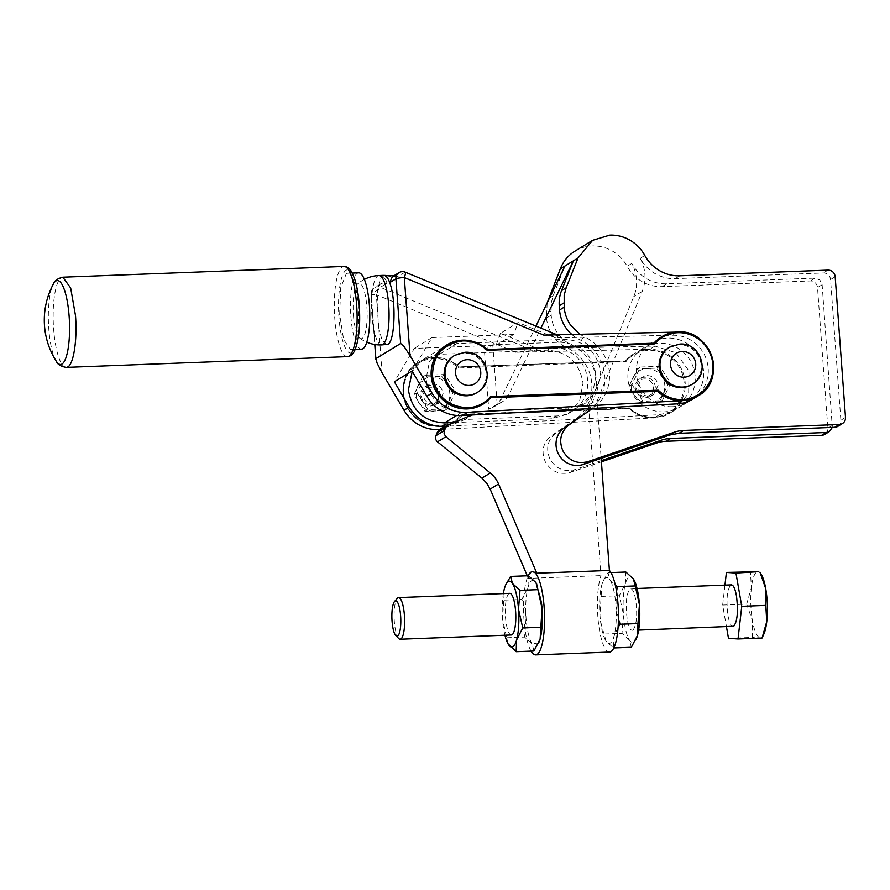 <?xml version="1.0" encoding="UTF-8"?>
<svg xmlns="http://www.w3.org/2000/svg" width="890" height="890" viewBox="0 0 890 890"><rect width="100%" height="100%" fill="white"/><g stroke="black" fill="none" stroke-linecap="round" stroke-linejoin="round"><path stroke-width="0.67" stroke-dasharray="4.45 3.34" d="M672.484 406.708A34.71 33.286 -121.5 0 1 638.019 382.032A34.71 33.286 -121.5 0 1 651.825 342.795A34.71 33.286 -121.5 0 1 667.444 338.089A34.71 33.286 -121.5 0 1 701.921 362.764A34.71 33.286 -121.5 0 1 688.115 401.991A34.71 33.286 -121.5 0 1 672.484 406.708M664.085 411.859A34.71 33.286 -121.5 0 1 629.608 387.183A34.71 33.286 -121.5 0 1 643.426 347.957A34.71 33.286 -121.5 0 1 659.045 343.24A34.71 33.286 -121.5 0 1 693.51 367.915A34.71 33.286 -121.5 0 1 679.704 407.142A34.71 33.286 -121.5 0 1 664.085 411.859M837.79 426.399A6.942 6.653 58.5 0 0 840.872 420.225L830.548 279.571A6.942 6.653 58.5 0 0 823.328 272.963L675.176 278.626C668.034 278.859 661.303 277.157 654.973 273.519C648.677 269.815 643.748 264.742 640.188 258.289C645.84 269.192 646.518 280.228 642.213 291.386L604.777 382.355C604.087 389.965 601.529 396.784 597.112 402.825A8.678 8.322 58.5 0 0 597.134 403.348L601.173 458.372M601.34 460.608L592.762 463.523L588.702 407.976A41.663 39.939 58.5 0 0 596.378 387.506L633.802 296.548A38.181 36.612 58.5 0 0 631.778 263.44A38.181 36.612 58.5 0 0 646.574 278.67A38.181 36.612 58.5 0 0 666.766 283.776L814.917 278.114L819.812 279.938L822.138 284.722L832.317 427.434M609.539 652.058A41.663 10.413 87.8 0 1 598.403 622.499A41.663 10.413 87.8 0 1 600.995 575.585L592.762 463.523L574.851 469.62C564.182 472.312 555.883 468.774 549.942 458.984C545.537 448.438 547.606 439.716 556.139 432.807L579.468 416.876A41.663 39.939 -121.5 0 0 588.702 407.976A8.678 8.322 -121.5 0 1 589.336 404.605L596.378 387.506A41.663 39.939 -121.5 0 0 596.389 380.475A41.663 39.939 58.5 0 0 571.736 345.02C565.918 342.272 561.156 338.233 557.429 332.882C553.769 327.509 551.678 321.601 551.177 315.16L551.155 303.178L553.157 295.769L564.983 265.977M591.972 408.488A41.663 39.939 -121.5 0 0 597.112 402.825A8.678 8.322 -121.5 0 1 597.746 399.454L589.336 404.605M610.64 581.059A32.974 8.244 87.8 0 1 615.936 605.534A32.974 8.244 87.8 0 1 614.011 636.205A32.974 8.244 87.8 0 1 606.023 641.1A32.974 8.244 87.8 0 1 605.389 640.044A32.974 8.244 87.8 0 1 605.256 639.799A32.974 8.244 87.8 0 1 599.96 615.324A32.974 8.244 87.8 0 1 601.885 584.652A32.974 8.244 87.8 0 1 603.131 581.103A32.974 8.244 87.8 0 1 609.861 579.757A32.974 8.244 87.8 0 1 610.64 581.059M574.985 251.114A38.181 36.612 -121.5 0 1 592.173 245.94A38.181 36.612 -121.5 0 1 627.161 266.277A38.181 36.612 -121.5 0 0 641.946 281.507A38.181 36.612 -121.5 0 0 662.149 286.613L810.301 280.951A6.942 6.653 -121.5 0 1 817.521 287.548L827.845 428.212A6.942 6.653 -121.5 0 1 824.763 434.387M571.847 334.462A34.71 33.286 58.5 0 0 580.147 339.869C594.654 347.267 602.864 359.082 604.788 375.313A41.663 39.939 -121.5 0 1 604.777 382.355L597.746 399.454M692.731 399.165A34.71 33.286 58.5 0 0 706.627 360.183A34.71 33.286 58.5 0 0 672.584 335.241L585.164 337.221A41.663 39.939 -121.5 0 1 609.416 372.487A41.663 39.939 -121.5 0 1 593.163 408.421M547.15 302.934L546.549 317.997C547.05 324.427 549.141 330.335 552.812 335.719C556.528 341.059 561.301 345.109 567.119 347.845A41.663 39.939 -121.5 0 1 567.509 348.034A41.663 39.939 -121.5 0 1 591.761 383.301A41.663 39.939 -121.5 0 1 575.507 419.246A41.663 39.939 -121.5 0 1 574.84 419.713L551.511 435.644C542.978 442.553 540.92 451.274 545.325 461.821C551.255 471.6 559.554 475.149 570.234 472.457L601.429 461.832M535.969 326.085L525.234 348.357L551.566 347.356A34.71 33.286 58.5 0 1 587.667 380.375A34.71 33.286 58.5 0 1 572.226 411.258A34.71 33.286 58.5 0 1 556.606 415.964L464.892 419.468L439.638 430.271A5.207 4.995 58.5 0 0 439.015 430.593M527.303 575.774L528.415 578.355L600.995 575.585M471.667 415.018L473.302 414.317L511.283 412.86M572.926 409.522L580.625 406.107L592.618 392.991L596.077 375.224C592.551 354.465 580.525 343.451 559.966 342.194L533.633 343.206L540.909 328.121M532.532 571.625L531.03 572.092L528.415 578.355M531.074 651.113A41.663 10.413 87.8 0 1 523.643 613.655A41.663 10.413 87.8 0 1 528.193 575.741M616.536 591.416L615.936 605.534L618.45 619.028M618.072 627.361L614.011 636.205L613.555 647.953L606.023 641.1L604.188 634.036C601.685 626.949 600.272 620.708 599.96 615.324L601.885 584.652L603.409 580.491L608.037 572.693L609.861 579.757L615.324 585.131M557.084 334.796L558.898 335.752L555.416 337.889L585.164 337.221A41.663 39.939 58.5 0 0 584.763 337.032L579.913 334.284M555.416 337.889L518.091 322.492L500.436 333.305L537.76 348.713L654.929 346.065L675.91 352.763L688.971 371.008L688.649 393.157L675.076 409.978L672.273 411.514L659.457 414.684L446.068 426.266M412.026 370.974L431.95 337.577L513.719 334.451L518.091 322.492M569.633 407.976L462.155 412.081C441.607 410.835 429.57 399.821 426.043 379.062L429.503 361.284L441.496 348.179L457.115 343.473L564.594 339.368C585.142 340.614 597.179 351.628 600.694 372.387L597.235 390.165L585.253 403.27L569.633 407.976L566.552 409.867M500.436 333.305L496.064 345.264L414.295 348.391L394.37 381.788M454.067 422.539L551.978 418.801L567.597 414.084L579.59 400.978L583.05 383.212C579.524 362.441 567.486 351.439 546.938 350.182L439.46 354.298L423.84 359.004L412.248 371.353M473.302 414.317L464.892 419.468M525.234 348.357L500.336 399.966L496.943 404.639L488.744 409.267L484.394 349.915L525.234 348.357M492.793 344.764L497.154 404.116L500.569 402.658A17.355 16.643 -121.5 0 0 502.639 401.59A17.355 16.643 -121.5 0 0 505.353 399.488A17.355 16.643 -121.5 0 0 508.735 394.804L533.633 343.206L492.793 344.764L484.394 349.915M538.739 642.858L532.131 643.926C529.094 638.987 527.069 630.398 526.068 618.149C525.267 605.779 525.901 595.555 527.993 587.478C530.229 580.046 532.888 578.411 535.969 582.583L536.559 583.529M610.929 572.582L608.037 572.693M601.429 596.4L619.24 595.721L625.392 583.751L625.848 572.014M604.188 634.036L621.999 633.357L623.467 614.423L619.24 595.721M631.366 647.275L629.542 640.21L621.999 633.357M398.998 272.651A6.942 6.653 -121.5 0 1 404.95 272.229L558.898 335.752L543.79 335.096M675.043 332.137L677.757 332.07L672.584 335.241M661.726 336.732A34.71 33.286 58.5 0 1 664.43 335.263A34.71 33.286 -121.5 0 1 677.757 332.07M440.906 429.436L654.284 417.855A34.71 33.286 -121.5 0 1 629.542 408.488L462.355 414.996A34.71 33.286 -121.5 0 1 454.745 421.493A34.71 33.286 -121.5 0 1 439.115 426.199A34.71 33.286 -121.5 0 1 403.014 393.18A34.71 33.286 -121.5 0 1 418.456 362.297A34.71 33.286 -121.5 0 1 434.086 357.591A34.71 33.286 -121.5 0 1 458.828 366.969L625.781 360.917L459.029 366.836A34.71 33.286 58.5 0 0 418.667 362.174A34.71 33.286 58.5 0 0 403.226 393.046A34.71 33.286 58.5 0 0 454.957 421.37A34.71 33.286 58.5 0 0 462.555 414.862L629.542 408.488M659.457 414.684L654.284 417.855M626.015 360.45A34.71 33.286 58.5 0 1 633.624 353.953A34.71 33.286 58.5 0 1 636.439 352.418A34.71 33.286 -121.5 0 1 649.767 349.236L515.788 352.251L534.267 350.849L537.76 348.713M384.736 275.433L387.172 276L383.801 276.846L386.683 281.496L386.549 283.51L380.319 287.325L534.267 350.849M496.064 345.264L513.719 334.451M431.95 337.577L414.295 348.391M497.154 404.116L488.744 409.267M533.967 651.002L532.131 643.926L524.599 637.073L526.068 618.149C525.756 612.776 524.355 606.535 521.84 599.448L527.993 587.478L528.438 575.73M633.991 579.868A32.974 8.244 -92.2 0 0 633.38 578.856A32.974 8.244 -92.2 0 0 625.392 583.751A32.974 8.244 -92.2 0 0 623.467 614.423A32.974 8.244 -92.2 0 0 629.542 640.21A32.974 8.244 -92.2 0 0 636.161 639.109M483.048 404.138A34.71 33.286 58.5 0 0 490.557 397.708L490.657 397.708M654.128 343.162A34.71 33.286 58.5 0 0 654.017 343.295L487.03 349.681A34.71 33.286 58.5 0 0 446.769 344.953M629.419 407.865A33.842 32.452 58.5 0 0 653.805 417.254A33.842 32.452 58.5 0 0 684.098 382.555A33.842 32.452 58.5 0 0 648.888 350.36A33.842 32.452 58.5 0 0 626.015 361.551L458.317 367.971A33.842 32.452 58.5 0 0 433.931 358.581A33.842 32.452 58.5 0 0 403.648 393.28A33.842 32.452 58.5 0 0 438.848 425.476A33.842 32.452 58.5 0 0 461.721 414.284L629.419 407.865L629.341 408.61A34.71 33.286 -121.5 0 0 654.083 417.989A34.71 33.286 -121.5 0 0 666.888 414.818A34.71 33.286 -121.5 0 0 669.703 413.283L654.05 418C644.683 418.211 636.428 415.085 629.286 408.61L462.322 415.007M626.015 361.551L625.781 360.917M393.692 275.911L392.768 276.478A6.942 6.653 -121.5 0 1 398.731 276.045C396.039 276.634 392.19 276.612 387.172 276M386.661 344.719L381.944 339.813L378.228 326.185L377.505 290.118L380.152 284.233A6.942 6.653 -121.5 0 1 386.549 283.51M375.002 344.53L371.286 293.934L377.505 290.118L381.02 277.702L384.202 277.814M381.02 277.702L381.376 275.789L383.145 275.377M508.012 643.815L502.561 619.051L504.474 588.379L505.843 584.574M504.029 600.127L521.84 599.448M506.788 637.752L524.599 637.073M632.968 630.12C636.695 625.103 637.596 614.868 635.649 599.426C634.136 591.516 632.234 588.023 629.942 588.946C626.215 593.964 625.325 604.199 627.261 619.64C628.774 627.55 630.676 631.043 632.968 630.12L638.642 630.098M637.051 588.479L629.942 588.946M691.519 384.636A21.694 20.804 58.5 0 0 701.175 365.334A21.694 20.804 58.5 0 0 678.603 344.697A21.694 20.804 58.5 0 0 668.846 347.634M476.562 392.846A21.694 20.804 58.5 0 0 486.218 373.555A21.694 20.804 58.5 0 0 463.646 352.907A21.694 20.804 58.5 0 0 453.889 355.855M459.029 366.836L458.317 367.971M461.721 414.284L462.077 414.84M416.998 392.768L427.957 409.545L447.347 408.81L455.78 391.289L444.822 374.501L425.431 375.246L416.998 392.768L414.017 394.593L424.964 411.38L444.355 410.635L452.799 393.113L441.841 376.337L422.45 377.071L414.017 394.593M631.956 384.547L642.914 401.334L662.305 400.589L670.737 383.067L659.779 366.291L640.388 367.025L631.956 384.547L628.974 386.382L639.921 403.17L659.312 402.425L667.756 384.903L656.798 368.115L637.407 368.861L628.974 386.382M504.953 635.215A32.974 8.244 87.8 0 1 502.561 619.051A32.974 8.244 87.8 0 1 503.362 593.585M425.431 375.246L422.45 377.071M444.822 374.501L441.841 376.337M455.78 391.289L452.799 393.113M447.347 408.81L444.355 410.635M427.957 409.545L424.964 411.38M640.388 367.025L637.407 368.861M659.779 366.291L656.798 368.115M670.737 383.067L667.756 384.903M662.305 400.589L659.312 402.425M642.914 401.334L639.921 403.17M353.419 315.105A27.768 6.942 -92.2 0 0 359.838 338.267A27.768 6.942 -92.2 0 0 362.163 338.434A27.768 6.942 -92.2 0 0 366.869 306.861A27.768 6.942 -92.2 0 0 358.125 283.543A27.768 6.942 -92.2 0 0 357.758 283.81A27.768 6.942 -92.2 0 0 353.419 315.105M511.338 634.971A20.826 5.207 87.8 0 1 506.343 624.257A20.826 5.207 87.8 0 1 509.036 593.574A20.826 5.207 87.8 0 1 509.748 593.341M417.855 386.071A17.355 16.643 58.5 0 0 416.231 394.726A17.355 16.643 58.5 0 0 419.112 403.214A17.355 16.643 58.5 0 0 434.287 411.236A17.355 16.643 58.5 0 0 448.204 402.102A17.355 16.643 58.5 0 0 449.817 393.447A17.355 16.643 58.5 0 0 446.947 384.958A17.355 16.643 58.5 0 0 431.772 376.937A17.355 16.643 58.5 0 0 417.855 386.071M632.812 377.849A17.355 16.643 58.5 0 0 631.188 386.516A17.355 16.643 58.5 0 0 634.069 395.004A17.355 16.643 58.5 0 0 649.244 403.025A17.355 16.643 58.5 0 0 663.161 393.892A17.355 16.643 58.5 0 0 664.774 385.225A17.355 16.643 58.5 0 0 661.904 376.737A17.355 16.643 58.5 0 0 646.73 368.716A17.355 16.643 58.5 0 0 632.812 377.849M361.607 349.147A38.181 9.545 87.8 0 1 350.727 314.014A38.181 9.545 87.8 0 1 357.368 273.252A38.181 9.545 87.8 0 1 358.681 272.829M443.109 393.703L438.47 402.97L433.786 404.383C427.623 404.004 424.007 400.7 422.95 394.47L427.589 385.203L432.273 383.79C438.436 384.168 442.052 387.473 443.109 393.703M658.066 385.481L653.427 394.748L648.743 396.161C642.58 395.783 638.964 392.479 637.908 386.26L642.547 376.993L647.23 375.58C653.394 375.958 657.009 379.262 658.066 385.481M347.601 273.252A38.181 9.545 87.8 0 0 346.288 273.675L340.725 287.681L339.646 314.437L343.618 339.568L350.515 349.57L351.828 349.147A38.181 9.545 87.8 0 0 358.481 308.385A38.181 9.545 87.8 0 0 347.601 273.252L352.307 273.074M420.303 396.095A10.413 9.99 58.5 0 0 431.138 405.996L435.822 404.594L440.461 395.327C439.404 389.097 435.789 385.793 429.625 385.415A10.413 9.99 58.5 0 0 420.303 396.095M635.26 387.884A10.413 9.99 58.5 0 0 646.096 397.786L650.779 396.373L655.418 387.106C654.361 380.876 650.746 377.582 644.582 377.204A10.413 9.99 58.5 0 0 635.26 387.884M421.437 396.272A8.856 8.488 58.5 0 0 430.649 404.694A8.856 8.488 58.5 0 0 438.57 395.616A8.856 8.488 58.5 0 0 429.358 387.195A8.856 8.488 58.5 0 0 421.437 396.272M636.394 388.051A8.856 8.488 58.5 0 0 645.606 396.473A8.856 8.488 58.5 0 0 653.527 387.395A8.856 8.488 58.5 0 0 644.316 378.973A8.856 8.488 58.5 0 0 636.394 388.051M56.315 361.262A42.008 10.502 87.8 0 1 48.783 328.733A42.008 10.502 87.8 0 1 53.367 284.043M398.798 638.564A20.826 5.207 87.8 0 1 395.171 628.507A20.826 5.207 87.8 0 1 397.263 598.347M724.95 585.119L722.669 605.044L726.462 626.749M733.727 626.271C731.447 627.194 729.544 623.701 728.02 615.791C726.084 600.35 726.974 590.115 730.712 585.097L731.424 584.864M722.669 605.044L746.688 604.121L751.405 587.7L750.426 571.491M728.487 638.319L752.506 637.396L752.451 620.653L746.688 604.121M762.051 638.03L752.506 637.396M761.651 575.04A32.974 8.244 -92.2 0 0 758.046 571.703A32.974 8.244 -92.2 0 0 751.405 587.7A32.974 8.244 -92.2 0 0 752.451 620.653A32.974 8.244 -92.2 0 0 760.127 637.607A32.974 8.244 -92.2 0 0 763.898 633.991M597.134 403.348L588.724 408.499M845.5 417.388L840.872 420.225M835.176 276.734L830.548 279.571M827.945 270.126L823.328 272.963M679.804 275.789L675.176 278.626M644.805 255.452L640.188 258.289M642.213 291.386L633.802 296.548M631.778 263.44L627.161 266.277M579.468 416.876L574.84 419.713M574.851 469.62L570.234 472.457M832.473 425.376L827.845 428.212M822.138 284.722L817.521 287.548M814.917 278.114L810.301 280.951M666.766 283.776L662.149 286.613M584.763 337.032L580.147 339.869M571.736 345.02L567.119 347.845M556.139 432.807L551.511 435.644M448.037 425.12L439.638 430.271M551.177 315.16L546.549 317.997M550.865 310.933L546.238 313.77M553.157 295.769L549.53 297.983M508.735 394.804L500.336 399.966M551.566 347.356L546.938 350.182M457.115 343.473L439.46 354.298M564.594 339.368L559.966 342.194M556.606 415.964L551.978 418.801M462.155 412.081L456.648 415.463M625.792 360.595L633.413 354.087A34.71 33.286 58.5 0 1 636.228 352.551A34.71 33.286 -121.5 0 1 649.044 349.37A34.71 33.286 -121.5 0 1 683.509 374.045A34.71 33.286 -121.5 0 1 669.703 413.283L675.076 409.978M654.929 346.065L649.767 349.236M405.284 272.162A6.942 1.19 112.4 0 0 404.95 272.229L398.731 276.045M515.788 352.251L376.314 294.701L382.055 372.754M633.624 353.953L633.413 354.087A34.71 33.286 58.5 0 0 625.815 360.584M380.597 283.932L374.367 287.748A6.942 6.942 0 0 0 371.074 294.178A6.942 0.934 175.8 0 1 371.286 293.934A6.942 6.653 -121.5 0 1 380.319 287.325A6.942 1.19 -67.6 0 0 378.45 289.906A6.942 1.19 -67.6 0 0 376.314 294.701A6.942 0.934 175.8 0 1 372.065 294.579A6.942 0.934 175.8 0 1 371.074 294.178L374.768 344.486M380.82 276.478L383.801 276.846M500.569 402.658L492.159 407.809M381.621 344.908A34.71 8.678 87.8 0 1 371.887 315.372A34.71 8.678 87.8 0 1 377.772 275.911A34.71 8.678 87.8 0 1 378.973 275.533M692.364 384.124A21.694 20.804 58.5 0 0 702.01 364.822A21.694 20.804 58.5 0 0 679.448 344.185A21.694 20.804 58.5 0 0 669.681 347.122M477.407 392.334A21.694 20.804 58.5 0 0 487.053 373.032A21.694 20.804 58.5 0 0 464.491 352.396A21.694 20.804 58.5 0 0 454.723 355.344M352.084 352.574A41.663 10.413 87.8 0 1 338.968 317.597A41.663 10.413 87.8 0 1 346.032 270.248A41.663 10.413 87.8 0 1 359.148 305.226A41.663 10.413 87.8 0 1 352.084 352.574M347.423 356.634A45.134 11.281 87.8 0 1 334.774 318.242A45.134 11.281 87.8 0 1 342.428 266.944A45.134 11.281 87.8 0 1 343.974 266.444M66.294 367.381A45.134 11.281 87.8 0 1 53.634 328.977A45.134 11.281 87.8 0 1 61.288 277.691L62.767 277.19M651.825 342.795L643.426 347.957M688.115 401.991L679.704 407.142M603.131 581.103L603.409 580.491M572.226 411.258L567.597 414.084M585.253 403.27L580.625 406.107M441.496 348.179L423.84 359.004M380.564 283.966C379.596 284.21 378.684 285.568 377.827 288.037M502.639 401.59L494.228 406.741M454.957 421.37L439.093 426.21C405.595 429.492 388.974 378.028 418.456 362.297L418.667 362.174M359.838 338.267A34.71 34.71 0 0 0 366.769 342.183M364.366 279.371A34.71 34.71 0 0 0 357.758 283.81M350.515 349.57L355.221 349.392M435.822 404.594L438.47 402.97M424.942 386.827L427.589 385.203M650.779 396.373L653.427 394.748M639.899 378.617L642.547 376.993"/><path stroke-width="1.33" d="M834.664 427.334A6.942 6.653 58.5 0 0 837.79 426.399L842.407 423.562A6.942 6.653 -121.5 0 1 839.281 424.508L683.709 430.449L679.081 433.285L834.664 427.334L839.281 424.508M591.972 408.488A41.663 39.939 -121.5 0 1 587.878 411.725L564.538 427.656A20.826 19.969 58.5 0 0 558.353 453.833A20.826 19.969 58.5 0 0 583.261 464.469L669.87 434.988L679.081 433.285M832.317 427.434L829.38 431.55L826.254 432.495L670.671 438.436A34.71 33.286 58.5 0 0 665.998 438.959A34.71 33.286 58.5 0 0 661.459 440.138L601.34 460.608M601.173 458.372L609.405 570.434A41.663 10.413 87.8 0 1 618.45 613.165A41.663 10.413 87.8 0 1 610.974 651.602A41.663 10.413 87.8 0 1 609.539 652.058L535.647 654.884A41.663 10.413 87.8 0 1 531.074 651.113M683.709 430.449A34.71 33.286 -121.5 0 0 679.026 430.971A34.71 33.286 -121.5 0 0 674.486 432.151L587.89 461.632C577.21 464.324 568.91 460.786 562.981 450.996C558.575 440.45 560.633 431.728 569.166 424.819L587.878 411.725M579.913 334.284L570.457 324.895C566.797 319.521 564.705 313.614 564.204 307.172L564.182 295.202L566.185 287.781L578.01 257.989L592.629 240.3L609.828 235.116A38.181 36.612 -121.5 0 1 644.805 255.452A38.181 36.612 -121.5 0 0 659.601 270.682A38.181 36.612 -121.5 0 0 679.804 275.789L827.945 270.126A6.942 6.653 -121.5 0 1 835.176 276.734L845.5 417.388A6.942 6.653 -121.5 0 1 842.407 423.562M446.068 426.266L444.755 426.332C437.635 426.8 430.86 425.309 424.43 421.871C418.033 418.378 412.96 413.45 409.2 407.108L394.37 381.788L412.026 370.974L426.855 396.295A38.181 36.612 58.5 0 0 442.085 411.058A38.181 36.612 58.5 0 0 462.399 415.519L593.163 408.421A41.663 39.939 -121.5 0 1 592.495 408.888M601.429 461.832L656.842 442.975A34.71 33.286 -121.5 0 1 661.37 441.785A34.71 33.286 -121.5 0 1 666.054 441.273L821.637 435.321A6.942 6.653 -121.5 0 0 824.763 434.387L829.38 431.55M540.909 328.121L573.383 260.826L564.983 265.977L535.969 326.085M609.405 570.434L536.815 573.205L498.556 483.96A27.768 26.633 58.5 0 0 495.085 477.974A27.768 26.633 58.5 0 0 490.301 472.991L445.901 436.69L444.099 433.864L444.299 430.571L446.502 426.165L448.037 425.12L439.015 430.593A5.207 4.995 58.5 0 0 437.068 432.885L435.9 435.722A5.207 4.995 58.5 0 0 437.502 441.841L481.902 478.141L486.685 483.125L490.156 489.122L527.303 575.774M448.037 425.12L471.667 415.018M578.01 257.989L573.383 260.826L561.568 290.607A34.71 33.286 58.5 0 0 559.565 298.028A34.71 33.286 58.5 0 0 559.265 305.782L559.576 310.009A34.71 33.286 58.5 0 0 565.84 327.731A34.71 33.286 58.5 0 0 571.847 334.462M511.283 412.86L565.005 410.813L572.926 409.522M536.815 573.205L532.532 571.625M528.193 575.741A41.663 10.413 87.8 0 1 531.03 572.092A41.663 10.413 87.8 0 1 532.465 571.625A41.663 10.413 87.8 0 1 544.324 609.962A41.663 10.413 87.8 0 1 537.082 654.428A41.663 10.413 87.8 0 1 535.647 654.884M615.324 585.131L617.404 586.61L616.536 591.416M618.45 619.028L620.163 624.246L618.072 627.361M689.917 400.7A34.71 33.286 58.5 0 0 692.731 399.165L698.116 395.861A34.71 33.286 -121.5 0 1 695.301 397.396A34.71 33.286 -121.5 0 1 682.485 400.567A34.71 33.286 -121.5 0 1 657.743 391.2L657.543 391.322A34.71 33.286 -121.5 0 0 682.285 400.7L677.112 403.871A34.71 33.286 58.5 0 0 689.917 400.7M593.163 408.421L677.112 403.871M564.983 265.977L560.355 268.813A38.181 36.612 -121.5 0 1 574.985 251.114L592.629 240.3M560.355 268.813L547.15 302.934M412.248 371.353L408.399 389.887C411.914 410.646 423.952 421.649 444.499 422.906L454.067 422.539M536.559 583.529L542.043 608.36C542.844 620.731 542.199 630.954 540.119 639.031L538.739 642.858M620.163 624.246L637.974 623.567L637.518 635.315L631.366 647.275L613.811 647.942M617.404 586.61L635.215 585.931L639.443 604.644L637.974 623.567M610.929 572.582L625.848 572.014L633.38 578.856L635.215 585.931M557.084 334.796L405.284 272.162A6.942 1.19 112.4 0 1 405.462 273.352A6.942 1.19 112.4 0 1 404.316 277.546L543.79 335.096L675.043 332.137M682.285 400.7L467.573 412.348L462.399 415.519M444.755 426.332L439.582 429.503L440.906 429.436M439.582 429.503A38.181 36.612 -121.5 0 1 419.268 425.042A38.181 36.612 -121.5 0 1 404.027 410.279L382.055 372.754L377.093 363.153L376.025 358.57L400.656 343.473L404.105 346.599L410.045 355.588L404.316 277.546A6.942 0.934 -4.2 0 0 399.065 278.025A6.942 0.934 -4.2 0 0 395.916 278.837A6.942 6.653 -121.5 0 1 398.998 272.651L392.779 276.467A6.942 6.653 -121.5 0 0 392.345 276.757L389.698 282.664M374.768 344.486L375.858 359.26L375.002 344.53M467.573 412.348A38.181 36.612 -121.5 0 1 447.258 407.887A38.181 36.612 -121.5 0 1 432.028 393.124L410.045 355.588M505.843 584.574L510.626 576.409L528.438 575.73L535.969 582.583L537.805 589.658C540.319 596.745 541.732 602.975 542.043 608.36L540.119 639.031L533.967 651.002L516.155 651.68L507.923 643.659M636.161 639.109A32.974 8.244 -92.2 0 0 636.272 638.864A32.974 8.244 -92.2 0 0 637.518 635.315A32.974 8.244 -92.2 0 0 639.443 604.644A32.974 8.244 -92.2 0 0 634.014 579.924A32.974 8.244 -92.2 0 0 633.991 579.868M490.657 397.708L657.543 391.322M446.769 344.953A34.71 33.286 58.5 0 0 446.658 345.009A34.71 33.286 58.5 0 0 431.216 375.892A34.71 33.286 58.5 0 0 482.947 404.205A34.71 33.286 58.5 0 0 483.048 404.138M661.726 336.732A34.71 33.286 58.5 0 0 661.615 336.798A34.71 33.286 58.5 0 0 654.128 343.162M654.495 343.329L654.851 343.885L487.153 350.293L487.231 349.548A34.71 33.286 -121.5 0 0 462.489 340.18A34.71 33.286 -121.5 0 0 446.869 344.886L446.658 345.009M490.768 397.574L490.768 397.574A34.71 33.286 -121.5 0 1 483.159 404.082L490.779 397.563L657.743 391.2L658.255 390.198A33.842 32.452 58.5 0 0 682.641 399.588A33.842 32.452 58.5 0 0 712.923 364.889A33.842 32.452 58.5 0 0 677.724 332.693A33.842 32.452 58.5 0 0 654.851 343.885M383.145 275.377L394.248 275.878M384.736 275.422C386.839 276.534 388.485 278.948 389.686 282.653C396.317 299.407 395.071 341.526 387.851 344.33L381.621 344.908A34.71 8.678 87.8 0 0 382.811 344.519A34.71 8.678 87.8 0 0 388.707 305.07A34.71 8.678 87.8 0 0 378.973 275.533L383.145 275.366M510.626 576.409L512.462 583.484L519.994 590.337L537.805 589.658M519.994 590.337L518.525 609.261L522.764 627.962L540.575 627.283M522.764 627.962L516.612 639.932L516.155 651.68M503.362 593.585A32.974 8.244 87.8 0 1 504.474 588.379A32.974 8.244 87.8 0 1 505.731 584.819A32.974 8.244 87.8 0 1 512.462 583.484A32.974 8.244 87.8 0 1 513.241 584.786A32.974 8.244 87.8 0 1 518.525 609.261A32.974 8.244 87.8 0 1 516.612 639.932A32.974 8.244 87.8 0 1 508.624 644.827A32.974 8.244 87.8 0 1 507.979 643.77L508.012 643.815M669.681 347.122L668.846 347.634A21.694 20.804 58.5 0 0 659.19 366.936A21.694 20.804 58.5 0 0 681.751 387.584A21.694 20.804 58.5 0 0 691.519 384.636L692.364 384.124C711.043 374.011 700.853 342.072 679.749 344.085L669.681 347.122A21.694 20.804 58.5 0 0 660.035 366.424A21.694 20.804 58.5 0 0 682.597 387.061A21.694 20.804 58.5 0 0 692.364 384.124M454.723 355.344L453.889 355.855A21.694 20.804 58.5 0 0 444.232 375.157A21.694 20.804 58.5 0 0 466.794 395.794A21.694 20.804 58.5 0 0 476.562 392.846L477.407 392.334C496.086 382.222 485.896 350.293 464.791 352.295L454.723 355.344A21.694 20.804 58.5 0 0 445.067 374.634A21.694 20.804 58.5 0 0 467.639 395.282A21.694 20.804 58.5 0 0 477.407 392.334M490.791 397.24L490.557 396.606C484.538 403.57 476.918 407.297 467.684 407.798C448.004 406.674 436.3 396.206 432.54 376.392C432.596 355.599 442.675 343.774 462.767 340.903C472.023 340.703 480.155 343.829 487.153 350.293M507.979 643.77A32.974 8.244 87.8 0 1 507.845 643.526A32.974 8.244 87.8 0 1 504.953 635.215M394.548 601.473L397.263 598.347A20.826 5.207 87.8 0 1 397.863 597.824A20.826 5.207 87.8 0 1 398.575 597.591L509.748 593.341A20.826 5.207 87.8 0 1 514.743 604.054A20.826 5.207 87.8 0 1 512.05 634.737A20.826 5.207 87.8 0 1 511.338 634.971L400.166 639.22A20.826 5.207 87.8 0 1 398.798 638.564L395.861 635.649A17.7 4.428 87.8 0 1 392.779 627.105A17.7 4.428 87.8 0 1 394.548 601.473A17.7 4.428 87.8 0 1 395.06 601.028A17.7 4.428 87.8 0 1 399.91 609.928A17.7 4.428 87.8 0 1 397.63 636.016A17.7 4.428 87.8 0 1 395.861 635.649M352.307 273.074L358.681 272.829A38.181 9.545 87.8 0 1 369.561 307.962A38.181 9.545 87.8 0 1 362.92 348.724A38.181 9.545 87.8 0 1 361.607 349.147L355.221 349.392M62.767 277.19L62.845 277.19C57.527 278.492 54.368 280.784 53.367 284.043L53.367 284.043A42.008 10.502 87.8 0 1 55.903 280.984A42.008 10.502 87.8 0 1 69.131 316.261A42.008 10.502 87.8 0 1 62 364.01A42.008 10.502 87.8 0 1 56.315 361.262C57.561 364.444 60.887 366.48 66.294 367.381L347.423 356.634A45.134 11.281 87.8 0 0 348.98 356.134A45.134 11.281 87.8 0 0 356.634 304.836A45.134 11.281 87.8 0 0 343.974 266.444C347.044 266.444 349.625 268.291 351.717 272.006L354.598 278.681C356.912 285.824 358.459 294.623 359.249 305.103C360.517 325.095 358.982 340.258 354.665 350.616C352.907 354.365 350.493 356.378 347.423 356.634M398.575 597.591A20.826 5.207 87.8 0 1 403.559 608.304A20.826 5.207 87.8 0 1 400.878 638.987A20.826 5.207 87.8 0 1 400.166 639.22M726.462 626.749L728.487 638.319L738.033 638.953L741.77 606.324L735.952 573.049L726.407 572.415L724.95 585.119M730.712 585.097C732.993 584.174 734.895 587.667 736.419 595.577C738.355 611.018 737.465 621.242 733.727 626.271L638.642 630.098M735.952 573.049L758.046 571.703L726.407 572.415M741.77 606.324L765.789 605.4L766.768 621.609L762.051 638.03L738.033 638.953M762.085 637.997L763.898 633.991A32.974 8.244 -92.2 0 0 766.768 621.609A32.974 8.244 -92.2 0 0 765.734 588.657A32.974 8.244 -92.2 0 0 761.651 575.04L759.971 572.136L765.734 588.657L765.789 605.4M674.486 432.151L669.87 434.988M587.89 461.632L583.261 464.469M661.459 440.138L656.842 442.975M670.671 438.436L666.054 441.273M826.254 432.495L821.637 435.321M569.166 424.819L564.538 427.656M445.467 427.734L437.068 432.885M444.299 430.571L435.9 435.722M445.901 436.69L437.502 441.841M490.301 472.991L481.902 478.141M498.556 483.96L490.156 489.122M549.53 297.983L548.529 298.595M566.552 409.867L565.005 410.813M456.648 415.463L444.499 422.906M564.204 307.172L559.576 310.009M563.893 302.945L559.265 305.782M566.185 287.781L561.568 290.607M664.641 335.13A34.71 33.286 -121.5 0 1 677.457 331.959A34.71 33.286 -121.5 0 1 711.922 356.634A34.71 33.286 -121.5 0 1 698.116 395.861C727.597 380.141 710.977 328.677 677.479 331.948L661.826 336.665A34.71 33.286 -121.5 0 1 664.641 335.13M409.2 407.108L404.027 410.279M432.028 393.124L426.855 396.295M654.25 343.162L487.275 349.536L654.217 343.173A34.71 33.286 -121.5 0 1 661.826 336.665L661.615 336.798M400.656 343.473L395.916 278.837L389.686 282.642M482.947 404.205L483.159 404.082A34.71 33.286 -121.5 0 1 467.528 408.788A34.71 33.286 -121.5 0 1 431.428 375.769A34.71 33.286 -121.5 0 1 446.869 344.886L462.522 340.169C471.889 339.958 480.144 343.084 487.286 349.548M658.255 390.198L490.557 396.606M684.065 377.193A13.016 12.482 58.5 0 0 695.724 363.854A13.016 12.482 58.5 0 0 682.174 351.472A13.016 12.482 58.5 0 0 670.526 364.811A13.016 12.482 58.5 0 0 684.065 377.193M469.108 385.415A13.016 12.482 58.5 0 0 480.756 372.065A13.016 12.482 58.5 0 0 467.217 359.682A13.016 12.482 58.5 0 0 455.569 373.032A13.016 12.482 58.5 0 0 469.108 385.415M343.974 266.444L62.845 277.19L70.666 287.971L75.494 315.583C77.397 339.324 73.725 363.921 67.84 366.88A45.134 11.281 87.8 0 1 66.294 367.381M538.873 642.591L538.595 643.192M636.272 638.864L635.994 639.476M383.201 275.377L385.381 275.422M405.284 272.162A6.942 6.942 0 0 0 398.998 272.651M505.731 584.819L506.01 584.218M366.769 342.183A34.71 34.71 0 0 0 381.621 344.908M378.973 275.533A34.71 34.71 0 0 0 364.366 279.371M53.367 284.043A76.373 76.373 0 0 0 56.315 361.262M637.051 588.479L731.424 584.864"/></g></svg>
